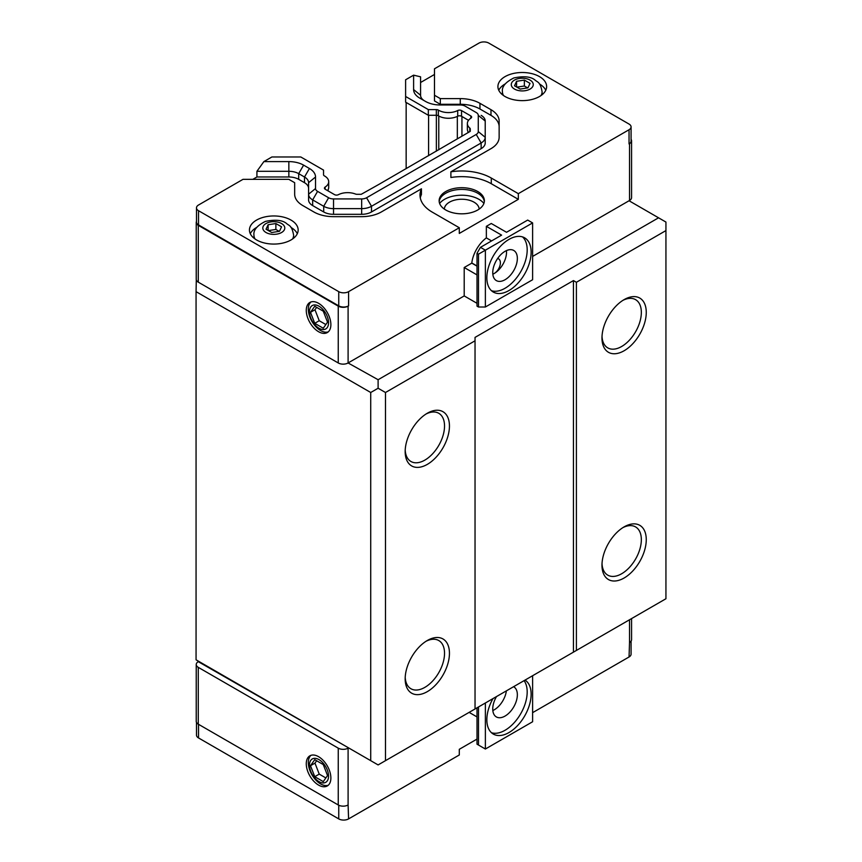 <?xml version="1.0" encoding="UTF-8"?>
<svg xmlns="http://www.w3.org/2000/svg" width="862" height="862" viewBox="0 0 862 862"><rect width="100%" height="100%" fill="white"/><g stroke="black" fill="none" stroke-linecap="round" stroke-linejoin="round"><path stroke-width="1.29" d="M497.622 258.492A8.695 5.021 -60 0 1 498.57 258.848A8.695 5.021 -60 0 1 499.906 265.819A8.695 5.021 -60 0 1 494.228 273.48A8.695 5.021 -60 0 1 492.816 274.105M506.447 250.605A17.391 10.042 -60 0 1 494.228 273.48A17.391 10.042 -60 0 1 492.827 274.191M506.371 690.871A17.391 10.042 -60 0 1 492.827 710.536M513.59 686.712A17.391 10.042 -60 0 1 513.752 686.798A17.391 10.042 -60 0 1 513.752 706.883A17.391 10.042 -60 0 1 496.35 716.925A17.391 10.042 -60 0 1 492.752 708.963A17.391 10.042 -60 0 1 496.512 696.561M492.752 272.629A17.391 10.042 -60 0 1 500.348 255.12A17.391 10.042 -60 0 1 513.752 250.465A17.391 10.042 -60 0 1 513.752 270.549A17.391 10.042 -60 0 1 496.35 280.592A17.391 10.042 -60 0 1 492.752 272.629M491.491 732.743A31.312 18.08 120 0 0 514.797 722.033A31.312 18.08 120 0 0 527.188 691.917A31.312 18.08 120 0 0 524.085 680.646M525.033 680.096A31.312 18.08 -60 0 1 531.132 694.19A31.312 18.08 -60 0 1 517.459 725.707A31.312 18.08 -60 0 1 493.333 734.09A31.312 18.08 -60 0 1 492.935 698.629M491.491 290.72A31.312 18.08 120 0 0 514.797 280.021A31.312 18.08 120 0 0 527.188 249.905A31.312 18.08 120 0 0 522.555 236.921M531.132 252.178A31.312 18.08 -60 0 1 517.459 283.684A31.312 18.08 -60 0 1 493.333 292.078A31.312 18.08 -60 0 1 493.333 255.917A31.312 18.08 -60 0 1 524.646 237.837A31.312 18.08 -60 0 1 531.132 252.178M532.608 222.913L532.608 279.73L485.371 307.001L485.371 250.185L478.485 254.161L477.009 253.309L480.446 247.351L485.371 250.185L532.608 222.913L527.684 220.079L506.522 232.287L491.275 223.484L486.351 226.329L501.609 235.132L480.446 247.351M485.371 307.001L478.485 307.001L477.009 306.15L477.009 253.309M477.009 707.831L477.009 744.186L485.371 749.024L485.371 703.004M478.485 706.98L478.485 745.037M532.608 675.733L532.608 721.753L485.371 749.024M348.582 747.882L198.271 661.671A6.961 4.019 0 0 0 196.234 664.505A6.961 4.019 0 0 0 198.271 667.35L338.249 748.162A6.961 4.019 0 0 0 348.097 748.162L348.582 747.882M469.133 712.378L477.009 716.915M477.009 739.079L459.295 749.304L459.295 754.983L348.582 818.9L348.097 804.979A6.961 4.019 180 0 1 338.249 804.979L198.271 724.166A6.961 4.019 180 0 1 196.234 721.322L196.234 664.505M631.081 641.134L631.081 654.139A6.961 4.019 180 0 1 629.044 656.984L532.608 712.658M631.566 618.593L631.566 639.647A6.961 4.019 180 0 1 629.529 642.492L629.044 656.984M491.588 240.918L486.351 237.89L486.351 226.329M196.482 221.426A6.961 4.019 0 0 0 196.234 222.493L196.234 279.31A6.961 4.019 0 0 0 198.271 282.143L338.249 362.967A6.961 4.019 0 0 0 348.097 362.967L378.106 379.722L658.557 217.806L629.044 200.76L532.608 256.434M629.044 200.76L629.529 200.48A6.961 4.019 0 0 0 631.566 197.635L631.566 140.818A6.961 4.019 0 0 0 631.081 139.332M631.081 126.897A6.961 4.019 0 0 0 629.044 124.063L488.808 43.1A6.961 4.019 0 0 0 478.97 43.1L434.491 68.788L434.491 95.251L440.31 98.613L460.265 98.613A27.832 16.066 180 0 1 479.951 103.321L490.984 109.689A27.832 16.066 180 0 1 499.141 121.057L499.141 137.295A27.832 16.066 180 0 1 490.984 148.652L450.891 171.807A41.753 24.104 180 0 1 491.275 178.035L518.331 193.659L629.044 129.742A6.961 4.019 0 0 0 631.081 126.897L631.081 141.099A6.961 4.019 180 0 1 629.044 143.943L629.529 143.663A6.961 4.019 0 0 0 631.566 140.818M518.331 193.659L518.331 199.337L459.295 233.43L459.295 227.74L432.228 212.117A41.753 24.104 180 0 1 419.999 195.081A41.753 24.104 180 0 1 421.443 188.81L381.349 211.955A27.832 16.066 180 0 1 361.663 216.664L333.54 216.664A27.832 16.066 180 0 1 313.854 211.955L302.821 205.576A27.832 16.066 180 0 1 294.664 194.219L294.664 182.69L288.845 179.339L242.998 179.339L198.519 205.016A6.961 4.019 0 0 0 196.482 207.861A6.961 4.019 0 0 0 198.519 210.705L338.744 291.658A6.961 4.019 0 0 0 348.582 291.658L459.295 227.74M196.234 222.493A6.961 4.019 0 0 0 198.271 225.327L338.249 306.15A6.961 4.019 0 0 0 348.097 306.15L348.582 305.859A6.961 4.019 180 0 1 338.744 305.859L198.519 224.907A6.961 4.019 180 0 1 196.482 222.062L196.482 207.861M477.009 303.305L464.209 295.925L348.582 362.676M464.209 295.925L464.209 267.511L471.794 263.136L477.009 266.153M477.009 265.992L471.794 262.975A24.071 13.9 120 0 0 471.794 263.136M471.794 262.975A24.351 14.061 -60 0 1 486.351 237.89M477.009 274.903L464.209 267.511M478.485 307.001L478.485 254.161M348.582 818.9A6.961 4.019 180 0 1 338.744 818.9L198.519 737.937A6.961 4.019 180 0 1 196.482 735.103L196.482 722.378M481.147 115.368A13.921 8.038 180 0 1 485.22 121.057L485.22 137.295L478.27 131.606L478.27 115.368A6.961 4.019 180 0 0 476.223 112.534L465.189 106.155A6.961 4.019 180 0 0 460.265 104.981L440.31 104.981A20.871 12.057 180 0 1 425.548 101.447L419.729 98.096A20.871 12.057 180 0 1 413.609 89.573L413.609 75.156L420.57 76.815L420.57 95.251A13.921 8.038 0 0 0 424.61 100.908M361.663 214.315L361.663 208.626L333.54 208.626L333.54 198.928L361.663 198.928L361.663 208.626A13.921 8.038 180 0 0 371.5 206.277L481.147 142.973A13.921 8.038 180 0 0 485.22 137.295L485.22 142.973A13.921 8.038 0 0 1 481.147 148.652L371.5 211.955A13.921 8.038 0 0 1 361.663 214.315L333.54 214.315A13.921 8.038 0 0 1 323.703 211.955L312.658 205.576A13.921 8.038 0 0 1 308.585 199.898L308.585 182.69A13.921 8.038 0 0 0 304.502 177.012L298.694 173.65A13.921 8.038 0 0 0 288.845 171.301L256.919 171.301L263.88 161.603L288.845 161.603A20.871 12.057 180 0 1 303.607 165.138L309.426 168.489A20.871 12.057 180 0 1 315.535 177.012L315.535 188.541L308.585 194.219A13.921 8.038 180 0 0 312.658 199.898L312.658 205.576M333.54 214.315L333.54 208.626A13.921 8.038 180 0 1 323.703 206.277L312.658 199.898L317.582 191.375A6.961 4.019 180 0 1 315.535 188.541M252.846 179.339L256.919 176.979L288.845 176.979A13.921 8.038 180 0 1 298.694 179.339L304.502 182.69A13.921 8.038 180 0 1 308.585 188.379M256.919 176.979L256.919 171.301M294.664 194.219L294.664 188.379M421.443 188.81L421.443 194.489A41.753 24.104 180 0 0 420.29 197.915M450.891 171.807L450.891 177.486A41.753 24.104 180 0 1 491.275 183.714L518.331 199.337M440.31 98.613L440.31 104.291L460.265 104.291A27.832 16.066 180 0 1 479.951 109L490.984 115.368A27.832 16.066 180 0 1 499.141 126.736L499.141 137.295M434.491 95.251L434.491 100.929L440.31 104.291M420.57 82.504L434.491 74.466M477.742 191.526A22.617 13.059 0 0 0 453.1 188.692A22.617 13.059 0 0 0 439.135 200.76A22.617 13.059 0 0 0 461.752 213.819A22.617 13.059 0 0 0 484.369 200.76A22.617 13.059 0 0 0 477.742 191.526M327.538 190.599A13.921 8.038 0 0 0 328.702 187.377L328.702 181.699A13.921 8.038 180 0 0 324.403 175.891A2.78 1.605 180 0 1 323.541 174.727L323.541 170.105L300.806 156.981L271.875 156.981L263.88 161.603M539.493 76.621A24.351 14.061 180 0 1 546.627 86.566A24.351 14.061 180 0 1 522.275 100.628A24.351 14.061 180 0 1 497.913 86.566A24.351 14.061 180 0 1 512.955 73.572A24.351 14.061 180 0 1 539.493 76.621M413.609 75.156L405.614 79.778L405.614 96.479L428.339 109.603L436.344 109.603A2.78 1.605 180 0 1 438.359 110.099L438.359 115.777A13.921 8.038 0 0 0 457.711 116.208L457.711 110.53A13.921 8.038 180 0 1 438.359 110.099M314.749 776.694L310.492 765.715L314.749 759.659L323.272 764.572L327.538 775.552L323.272 781.618L314.749 776.694L319.231 774.108L314.975 763.129L316.645 760.747M325.858 777.944L319.231 774.108M310.492 765.715L314.975 763.129M314.749 323.315L310.492 312.335L314.749 306.269L323.272 311.193L327.538 322.172L323.272 328.239L314.749 323.315L319.231 320.729L314.975 309.749L316.645 307.368M325.858 324.565L319.231 320.729M310.492 312.335L314.975 309.749M268.114 224.745L275.872 223.549L281.562 226.825L279.482 231.307L271.713 232.514L266.035 229.227L268.114 224.745L268.114 230.434M275.872 223.549L275.872 229.454L279.169 231.361M268.427 230.607L275.872 229.454M516.586 81.297L524.355 80.091L530.033 83.377L527.953 87.859L520.195 89.055L514.506 85.78L516.586 81.297L516.586 86.976M524.355 80.091L524.355 86.006L527.641 87.902M516.898 87.159L524.355 86.006M478.27 131.606A6.961 4.019 180 0 1 476.223 134.45L366.587 197.754A6.961 4.019 180 0 1 361.663 198.928M457.711 110.53A2.78 1.605 180 0 1 461.536 110.584L470.824 115.95A2.78 1.605 180 0 1 471.633 117.081A2.78 1.605 180 0 1 470.921 118.159A13.921 8.038 180 0 0 467.366 123.525A13.921 8.038 180 0 0 469.779 128.039A2.78 1.605 180 0 1 470.264 128.944L470.264 131.358L379.086 184.285L361.232 194.306L357.051 194.306A2.78 1.605 180 0 1 355.478 194.036A13.921 8.038 180 0 0 338.357 194.693A2.78 1.605 180 0 1 334.531 194.629L325.243 189.274A2.78 1.605 180 0 1 324.435 188.131A2.78 1.605 180 0 1 325.146 187.065L325.146 189.209M328.702 181.699A13.921 8.038 180 0 1 325.146 187.065M317.582 191.375L328.616 197.754L323.703 206.277L323.703 211.955M333.54 198.928A6.961 4.019 180 0 1 328.616 197.754M467.366 123.525L467.366 129.203A13.921 8.038 0 0 0 468.497 132.382M457.711 116.208A2.78 1.605 0 0 1 461.536 116.262L468.529 120.303M438.359 115.777A2.78 1.605 0 0 0 436.344 115.282L436.344 109.603M405.614 96.479L405.614 102.158L428.339 115.282L436.344 115.282M428.339 115.282L428.339 109.603M470.264 131.358L470.264 128.944M292.53 239A19.826 11.454 180 0 0 293.63 235.24L293.63 237.406A19.826 11.454 180 0 1 293.576 238.224M254.021 238.224A19.826 11.454 180 0 1 253.967 237.406L253.967 235.24A19.826 11.454 180 0 0 255.066 239M541.002 95.553A19.826 11.454 180 0 0 542.101 91.792L542.101 93.947A19.826 11.454 180 0 1 542.047 94.766M502.492 94.766A19.826 11.454 180 0 1 502.438 93.947L502.438 91.792A19.826 11.454 180 0 0 503.537 95.553M297.293 233.71A24.351 14.061 0 0 0 291.022 227.46A24.351 14.061 0 0 0 290.957 227.428M256.628 227.428A24.351 14.061 0 0 0 250.303 233.71M291.022 220.079A24.351 14.061 180 0 1 298.155 230.014A24.351 14.061 180 0 1 273.793 244.075A24.351 14.061 180 0 1 249.441 230.014A24.351 14.061 180 0 1 264.472 217.03A24.351 14.061 180 0 1 291.022 220.079M545.775 90.251A24.351 14.061 0 0 0 539.493 84.002A24.351 14.061 0 0 0 539.44 83.97M505.11 83.97A24.351 14.061 0 0 0 498.775 90.251M444.361 209.1A17.391 10.042 180 0 1 461.752 199.241A17.391 10.042 180 0 1 479.143 209.1M483.894 203.421A24.351 14.061 0 0 0 478.97 199.337A24.351 14.061 0 0 0 439.609 203.421M484.315 201.611A22.617 13.059 0 0 0 477.742 193.228A22.617 13.059 0 0 0 453.789 190.243A22.617 13.059 0 0 0 439.189 201.611M309.48 765.133A13.48 7.78 -120 0 0 323.778 782.922A13.48 7.78 -120 0 0 323.778 763.861A13.48 7.78 -120 0 0 309.48 765.133M328.228 785.26A17.391 10.042 60 0 1 315.244 779.399A17.391 10.042 60 0 1 308.316 762.611A17.391 10.042 60 0 1 310.956 755.338M309.48 311.753A13.48 7.78 -120 0 0 323.778 329.543A13.48 7.78 -120 0 0 323.778 310.471A13.48 7.78 -120 0 0 309.48 311.753M328.228 331.881A17.391 10.042 60 0 1 315.244 326.008A17.391 10.042 60 0 1 308.316 309.232A17.391 10.042 60 0 1 310.956 301.959M318.574 756.685A17.391 10.042 60 0 1 329.941 772.018A17.391 10.042 60 0 1 327.269 785.961A17.391 10.042 60 0 1 309.878 775.919A17.391 10.042 60 0 1 309.878 755.823A17.391 10.042 60 0 1 318.574 756.685M318.574 303.305A17.391 10.042 60 0 1 329.941 318.638A17.391 10.042 60 0 1 327.269 332.581A17.391 10.042 60 0 1 309.878 322.528A17.391 10.042 60 0 1 309.878 302.443A17.391 10.042 60 0 1 318.574 303.305M428.586 155.71L428.586 115.282M406.153 168.661L406.153 102.47M602.021 563.737A27.832 16.066 120 0 0 607.742 575.126A27.832 16.066 120 0 0 629.195 567.67A27.832 16.066 120 0 0 641.339 539.655A27.832 16.066 120 0 0 635.574 526.919A27.832 16.066 120 0 0 622.849 527.652M646.263 539.655A31.312 18.08 -60 0 1 624.12 578.003A31.312 18.08 -60 0 1 601.978 565.224A31.312 18.08 -60 0 1 624.12 526.876A31.312 18.08 -60 0 1 646.263 539.655M405.205 677.37A27.832 16.066 120 0 0 410.937 688.749A27.832 16.066 120 0 0 432.379 681.292A27.832 16.066 120 0 0 444.533 653.288A27.832 16.066 120 0 0 438.769 640.541A27.832 16.066 120 0 0 426.043 641.274M449.447 653.288A31.312 18.08 -60 0 1 427.315 691.636A31.312 18.08 -60 0 1 405.172 678.847A31.312 18.08 -60 0 1 427.304 640.498A31.312 18.08 -60 0 1 449.447 653.288M602.021 336.482A27.832 16.066 120 0 0 607.742 347.871A27.832 16.066 120 0 0 629.195 340.415A27.832 16.066 120 0 0 641.339 312.4A27.832 16.066 120 0 0 635.574 299.653A27.832 16.066 120 0 0 622.849 300.385M646.263 312.4A31.312 18.08 -60 0 1 624.12 350.748A31.312 18.08 -60 0 1 601.978 337.969A31.312 18.08 -60 0 1 624.12 299.62A31.312 18.08 -60 0 1 646.263 312.4M405.205 450.115A27.832 16.066 120 0 0 410.937 461.493A27.832 16.066 120 0 0 432.379 454.037A27.832 16.066 120 0 0 444.533 426.022A27.832 16.066 120 0 0 438.769 413.286A27.832 16.066 120 0 0 426.043 414.019M449.447 426.022A31.312 18.08 -60 0 1 427.315 464.381A31.312 18.08 -60 0 1 405.172 451.591A31.312 18.08 -60 0 1 427.304 413.243A31.312 18.08 -60 0 1 449.447 426.022M196.062 291.658L196.062 659.818L378.106 764.928L385.486 760.661L385.486 392.501L378.106 388.245L370.725 392.501L196.062 291.658L196.299 279.87M378.106 379.722L378.106 388.245M385.486 760.661L665.938 598.745L665.938 222.062L658.557 217.806M370.725 760.661L370.725 392.501M665.938 230.585L576.398 282.283L573.446 280.581L475.037 337.398L475.037 340.802L385.486 392.501M573.446 652.146L573.446 280.581M475.037 708.963L475.037 340.802M576.398 650.444L576.398 282.283M348.097 748.162L348.097 804.979M629.529 619.767L629.529 642.492M629.529 200.48L629.529 143.663M629.044 143.943L629.044 129.742M348.582 305.859L348.582 291.658M348.097 362.967L348.097 306.15M476.223 134.45L481.147 142.973L481.147 148.652M366.587 197.754L371.5 206.277L371.5 211.955M309.426 168.489L304.502 177.012L304.502 182.69M303.607 165.138L298.694 173.65L298.694 179.339M288.845 161.603L288.845 176.979M491.275 178.035L491.275 183.714M490.984 109.689L490.984 115.368M479.951 103.321L479.951 109M460.265 98.613L460.265 104.291M478.27 115.368L485.22 121.057M420.57 95.251L413.609 89.573M461.536 116.262L461.536 110.584M470.824 118.223L470.824 115.95M469.779 131.638L469.779 128.039M308.585 182.69L315.535 177.012M266.024 232.514A10.99 6.346 180 0 1 270.948 221.9A10.99 6.346 180 0 1 284.417 229.669A10.99 6.346 180 0 1 266.024 232.514M514.495 89.066A10.99 6.346 180 0 1 519.43 78.442A10.99 6.346 180 0 1 532.888 86.222A10.99 6.346 180 0 1 514.495 89.066M198.519 724.306L198.519 737.937M338.744 805.237L338.744 818.9M338.744 305.859L338.744 291.658M198.519 224.907L198.519 210.705M198.271 667.35L198.271 724.166M338.249 748.162L338.249 804.979M338.249 362.967L338.249 306.15M198.271 282.143L198.271 225.327M461.935 136.174L461.935 116.489M457.334 138.825L457.334 116.392M438.769 149.826L438.769 116.014M436.366 151.216L436.366 115.282M293.63 235.24C291.755 224.842 289.072 225.984 286.27 223.269C282.057 220.025 275.107 219.401 265.399 221.405C256.995 225.607 253.18 230.219 253.967 235.24M542.101 91.792C540.226 81.384 537.543 82.526 534.752 79.81C530.539 76.567 523.579 75.942 513.871 77.946C505.466 82.159 501.652 86.771 502.438 91.792M328.142 190.944L328.142 189.629M467.926 132.716L467.926 131.455"/></g></svg>
